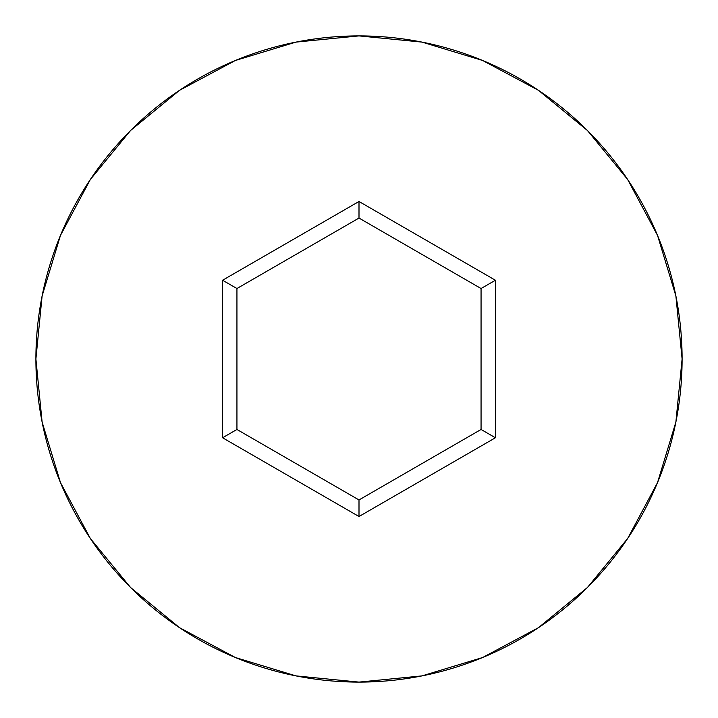 <?xml version="1.0" encoding="UTF-8"?>
<svg xmlns="http://www.w3.org/2000/svg" width="718" height="718" viewBox="0 0 718 718"><rect width="100%" height="100%" fill="white"/><g stroke="black" fill="none" stroke-linecap="round" stroke-linejoin="round"><path stroke-width="1.08" d="M35.9 359A323.1 323.1 0 0 1 359 35.9A323.1 323.1 0 0 1 682.1 359A323.1 323.1 0 0 0 359 35.9A323.1 323.1 0 0 0 35.9 359L42.111 422.031L60.492 482.649L90.351 538.509L130.532 587.468L179.491 627.649L235.351 657.509L295.969 675.889L359 682.1L422.031 675.889L482.649 657.509L538.509 627.649L587.468 587.468L627.649 538.509L657.509 482.649L675.889 422.031L682.1 359L675.889 295.969L657.509 235.351L627.649 179.491L587.468 130.532L538.509 90.351L482.649 60.492L422.031 42.111L359 35.9L295.969 42.111L235.351 60.492L179.491 90.351L130.532 130.532L90.351 179.491L60.492 235.351L42.111 295.969L35.9 359A323.1 323.1 0 0 0 359 682.1A323.1 323.1 0 0 0 682.1 359A323.1 323.1 0 0 1 359 682.1A323.1 323.1 0 0 1 35.9 359M359 516.52L222.58 437.765L222.58 280.235L359 201.48L495.42 280.235L495.42 437.765L359 516.52L495.42 437.765L495.42 280.235L481.06 288.528L481.06 429.472L359 499.943L236.94 429.472L236.94 288.528L359 218.057L481.06 288.528L481.06 429.472L495.42 437.765L481.06 429.472L359 499.943L359 516.52L359 499.943L236.94 429.472L222.58 437.765L359 516.52M481.06 288.528L495.42 280.235L359 201.48L359 218.057L481.06 288.528M359 218.057L359 201.48L222.58 280.235L236.94 288.528L359 218.057M236.94 288.528L222.58 280.235L222.58 437.765L236.94 429.472L236.94 288.528"/></g></svg>
